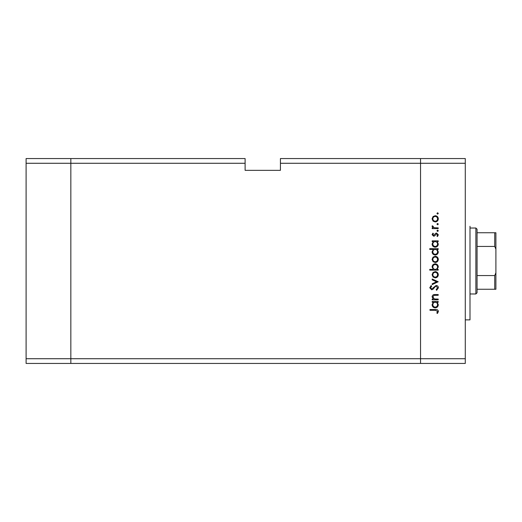 <?xml version="1.0" encoding="UTF-8"?>
<svg xmlns="http://www.w3.org/2000/svg" width="522" height="522" viewBox="0 0 522 522"><rect width="100%" height="100%" fill="white"/><g stroke="black" fill="none" stroke-linecap="round" stroke-linejoin="round"><path stroke-width="0.78" d="M245.105 163.275L245.105 170.335L280.425 170.335L280.425 163.275L420.543 163.275L420.543 158.564L420.543 358.725L420.543 163.275L465.285 163.275L465.285 363.436L420.543 363.436L420.543 358.725L420.543 363.436L70.842 363.436L70.842 158.564L245.105 158.564L245.105 163.275L70.842 163.275L70.842 158.564L26.1 158.564L26.1 363.436L70.842 363.436L70.842 163.275L26.1 163.275M465.285 358.725L26.1 358.725M465.285 163.275L465.285 158.564L280.425 158.564L280.425 163.275M469.996 226.267L469.996 319.875L465.285 319.875M438.206 299.086L438.206 299.824L432.183 299.824L432.183 299.086L433.267 299.086L432.079 296.796C432.346 295.139 433.358 294.388 435.126 294.545L438.206 294.545L438.206 295.282L434.004 295.367L432.816 296.92L434.408 298.969L438.206 299.086M436.183 285.456C437.567 285.625 438.31 286.408 438.415 287.811L436.614 290.317L436.196 289.619L437.573 287.811L436.177 286.193L435.368 286.487L432.927 289.325L431.674 289.788L429.75 287.759L431.146 285.56L431.655 286.232L430.598 287.837L431.642 289.044L436.183 285.456M438.206 281.756L432.183 284.607L432.183 283.811L436.568 281.808L432.183 279.812L432.183 279.009L438.206 281.756M435.211 277.848L433.071 277.019L432.079 274.729L433.071 272.438L435.211 271.61C437.116 271.786 438.154 272.823 438.31 274.729C438.154 276.627 437.123 277.671 435.211 277.848M435.211 262.527L433.071 261.698L432.079 259.401L433.071 257.118L435.211 256.289C437.116 256.465 438.154 257.503 438.31 259.401C438.154 261.307 437.123 262.351 435.211 262.527M433.299 241.601L432.183 241.601L432.183 240.864L438.206 240.864L438.206 241.601L437.162 241.601L438.31 244.061C438.134 245.979 437.09 247.023 435.178 247.2C433.28 247.004 432.242 245.953 432.079 244.042L433.299 241.601M438.31 213.439L437.625 214.131L436.94 213.439L437.625 212.754L438.31 213.439M435.211 221.948L433.071 221.126L432.079 218.829L433.071 216.539L435.211 215.716C437.116 215.886 438.154 216.924 438.31 218.829C438.154 220.734 437.123 221.772 435.211 221.948M438.31 224.114L437.625 224.799L436.94 224.114L437.625 223.429L438.31 224.114M438.206 227.866L438.206 228.603L432.183 228.603L432.183 227.866L433.071 227.866L432.079 226.398L432.281 225.752L432.921 226.156L434.115 227.736L438.206 227.866M438.31 230.77L437.625 231.461L436.94 230.77L437.625 230.085L438.31 230.77M433.658 236.212L432.079 234.691L432.934 233.151L433.449 233.654L432.816 234.691L433.625 235.474L435.642 233.321L436.568 233.04L438.31 234.809L437.495 236.531L436.94 236.042L437.573 234.848L436.601 233.784L434.585 235.937L433.658 236.212M433.345 249.425L429.75 249.425L429.75 248.681L438.206 248.681L438.206 249.425L437.162 249.425L438.31 251.885C438.134 253.796 437.09 254.84 435.178 255.023C433.28 254.827 432.242 253.77 432.079 251.858L433.345 249.425M437.09 269.391L438.206 269.391L438.206 270.135L429.75 270.135L429.75 269.391L433.273 269.391L432.079 266.938C432.249 265.019 433.293 263.975 435.204 263.793C437.11 263.988 438.147 265.046 438.31 266.957L437.09 269.391M433.299 302.258L432.183 302.258L432.183 301.514L438.206 301.514L438.206 302.258L437.162 302.258L438.31 304.717C438.134 306.629 437.09 307.68 435.178 307.856C433.28 307.66 432.242 306.603 432.079 304.691L433.299 302.258M437.573 311.425L435.446 310.283L429.965 310.283L429.965 309.546L435.531 309.546C437.182 309.324 438.141 309.964 438.415 311.471L437.469 313.454L436.829 313.024L437.573 311.425M435.217 216.454C433.762 216.591 432.96 217.38 432.816 218.829C432.96 220.284 433.762 221.074 435.217 221.211C436.666 221.074 437.449 220.284 437.573 218.829C437.449 217.38 436.666 216.584 435.217 216.454M435.204 241.601C433.73 241.738 432.934 242.547 432.816 244.028C432.94 245.497 433.73 246.306 435.185 246.462C436.64 246.306 437.436 245.497 437.573 244.035C437.462 242.554 436.673 241.738 435.204 241.601M435.204 249.425C433.73 249.555 432.934 250.364 432.816 251.852C432.94 253.314 433.73 254.123 435.185 254.286C436.64 254.123 437.436 253.314 437.573 251.858C437.462 250.371 436.673 249.562 435.204 249.425M435.217 257.033C433.762 257.163 432.96 257.959 432.816 259.408C432.96 260.856 433.762 261.652 435.217 261.783C436.666 261.652 437.449 260.856 437.573 259.408C437.449 257.959 436.666 257.163 435.217 257.033M435.185 269.391C436.66 269.261 437.456 268.452 437.573 266.964C437.449 265.502 436.66 264.693 435.204 264.53C433.749 264.687 432.953 265.496 432.816 266.957C432.927 268.438 433.717 269.248 435.185 269.391M435.217 272.353C433.762 272.484 432.96 273.28 432.816 274.729C432.96 276.184 433.762 276.973 435.217 277.104C436.666 276.973 437.449 276.177 437.573 274.729C437.449 273.28 436.666 272.484 435.217 272.353M435.204 302.258C433.73 302.388 432.934 303.197 432.816 304.685C432.94 306.146 433.73 306.962 435.185 307.119C436.64 306.956 437.436 306.146 437.573 304.691C437.462 303.204 436.673 302.395 435.204 302.258M475.881 228.029L477.062 229.21L477.062 292.79L475.881 293.971L475.881 228.029L469.996 228.029M477.062 232.74L495.9 232.74L495.9 289.26L494.726 289.26L495.9 289.26M495.9 249.222L494.726 246.436L494.726 232.74M477.062 246.436L494.726 246.436M477.062 275.564L494.726 275.564L495.9 272.778M477.062 289.26L494.726 289.26L494.726 275.564M495.9 232.74L495.482 232.74M475.881 293.971L469.996 293.971"/></g></svg>
